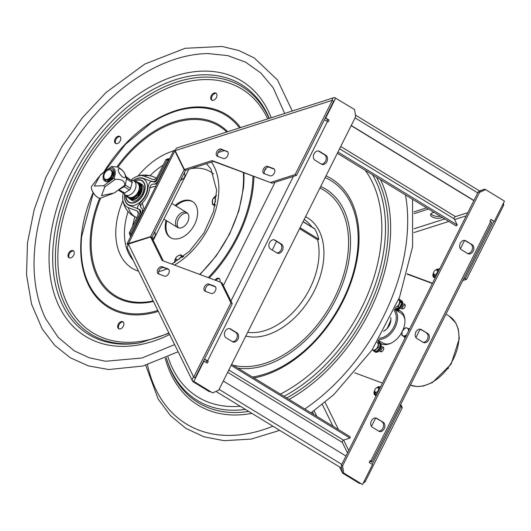 <?xml version="1.0" encoding="UTF-8"?>
<svg xmlns="http://www.w3.org/2000/svg" width="531" height="531" viewBox="0 0 531 531"><rect width="100%" height="100%" fill="white"/><g stroke="black" fill="none" stroke-linecap="round" stroke-linejoin="round"><path stroke-width="0.8" d="M131.774 234.344A19.82 14.795 -69.6 0 1 131.622 233.686L142.427 211.637L142.487 209.114L141.146 207.721C140.217 206.566 140.582 204.986 142.242 202.995A17.709 11.655 121.4 0 0 149.715 188.074L152.928 186.766L155.829 186.315M137.21 208.457L140.503 210.037L140.894 212.121L130.46 233.255L131.622 233.686M140.629 212.924L139.872 210.674L139.985 212.924L138.93 216.336L130.46 233.255A19.82 14.795 110.4 0 0 131.13 235.631A19.82 14.795 -69.6 0 1 130.46 233.255L129.292 232.824L137.761 215.905L138.405 212.347L137.429 211.046L128.363 207.681A17.709 11.655 121.4 0 1 122.774 199.51A17.709 11.655 121.4 0 1 123.258 193.118M137.602 208.929L137.516 206.751L140.609 202.265A15.319 10.082 121.4 0 0 147.976 187.549L149.045 183.733L149.642 182.531L151.541 181.091L151.083 181.091M133.162 180.553A15.319 10.082 121.4 0 1 135.133 179.305A15.319 10.082 121.4 0 1 143.078 178.283L152.145 181.655L153.904 181.602L155.444 180.786L158.709 176.843L167.179 159.924A19.82 14.795 -69.6 0 1 169.362 159.287A19.82 14.795 110.4 0 0 167.179 159.924L156.499 180.958L154.475 182.146L151.541 181.091M144.206 209.519L142.242 202.995M149.715 188.074C150.26 185.664 151.342 184.35 152.961 184.138L155.052 184.025L157.136 182.259L158.205 180.6A24.34 18.173 -69.6 0 1 158.736 180.507M169.688 158.636A19.82 14.795 110.4 0 0 166.011 159.486L168.347 160.355L158.205 180.6M168.931 160.15A19.82 14.795 110.4 0 0 168.347 160.355M130.586 236.713A19.82 14.795 -69.6 0 1 129.292 232.824M131.011 180.142A17.709 11.655 121.4 0 1 136.865 176.465A17.709 11.655 121.4 0 1 144.147 176.159L153.213 179.531L154.262 179.544L155.902 178.589L157.541 176.405L166.011 159.486M139.872 210.674L138.491 208.922L129.425 205.55A15.319 10.082 121.4 0 1 124.513 196.669A15.319 10.082 121.4 0 1 124.719 194.406M124.725 199.357A19.952 19.952 0 0 1 124.612 195.979L124.765 194.452A14.961 9.843 -58.6 0 0 124.612 195.979A14.961 9.843 -58.6 0 0 132.232 205.583A14.961 9.843 -58.6 0 0 145.388 195.295A14.961 9.843 -58.6 0 0 145.879 180.985A14.961 9.843 -58.6 0 0 134.535 179.75L133.241 180.58M129.073 198.295A9.405 6.193 -58.6 0 0 130.148 199.244A9.405 6.193 -58.6 0 0 130.865 199.59A9.405 6.193 -58.6 0 0 140.642 193.928A9.405 6.193 -58.6 0 0 139.965 183.188A9.405 6.193 -58.6 0 0 139.248 182.843A9.405 6.193 -58.6 0 0 138.491 182.637M138.757 182.85A9.206 6.06 121.4 0 1 139.029 182.943A9.206 6.06 121.4 0 1 140.045 194.392A9.206 6.06 121.4 0 1 129.398 198.428M130.553 198.667A8.708 5.735 -58.6 0 0 136.998 197.359A8.708 5.735 -58.6 0 0 141.405 190.144A8.708 5.735 -58.6 0 0 139.52 183.739M139.918 184.489A8.31 5.469 121.4 0 1 141.385 190.251M137.084 197.293A8.31 5.469 121.4 0 1 131.389 198.654M186.826 212.639A8.728 5.748 121.4 0 1 184.038 226.438A8.728 5.748 121.4 0 1 175.688 221.009A8.728 5.748 121.4 0 1 186.826 212.639M187.529 213.223A8.728 5.748 -58.6 0 0 179.007 218.088A8.728 5.748 -58.6 0 0 178.562 227.885M123.909 193.198A8.23 5.416 -58.6 0 0 125.343 194.923A8.23 5.416 -58.6 0 0 125.429 194.977A8.23 5.416 -58.6 0 0 134.303 190.848A8.23 5.416 -58.6 0 0 134.097 180.985A8.23 5.416 -58.6 0 0 134.011 180.932A8.23 5.416 -58.6 0 0 131.356 180.427M134.011 180.932L137.337 182.963A8.23 5.416 121.4 0 1 137.662 192.813A8.23 5.416 121.4 0 1 128.748 197.008A8.23 5.416 121.4 0 1 128.661 196.955M138.478 191.817A7.56 4.978 121.4 0 1 138.272 192.242M138.691 192.401A8.23 5.416 -58.6 0 0 138.896 191.976M138.306 191.625L140.124 192.428L138.379 191.784M126.318 195.521A9.16 6.027 -58.6 0 0 128.11 197.738L128.648 198.07A9.16 6.027 -58.6 0 0 135.923 196.53L139.155 194.373L139.859 192.965L138.033 192.156M139.321 192.634L138.611 194.047L135.385 196.204L135.923 196.53M140.834 191.021L140.436 187.516L139.899 187.191L140.297 190.689L140.834 191.021L140.124 192.428M140.297 190.689L139.587 192.103M140.436 187.516A9.16 6.027 -58.6 0 0 138.199 182.445L137.662 182.113A9.16 6.027 -58.6 0 0 134.974 181.522M139.899 187.191A9.16 6.027 -58.6 0 0 137.662 182.113M128.11 197.738A9.16 6.027 -58.6 0 0 135.385 196.204M138.976 191.266A0.518 0.339 121.4 0 1 139.474 190.357A0.518 0.339 121.4 0 1 138.976 191.266M139.58 190.795A0.518 0.339 -58.6 0 0 139.374 191.133M137.728 193.749A0.518 0.339 121.4 0 1 138.233 192.846A0.518 0.339 121.4 0 1 137.728 193.749M138.332 193.284A0.518 0.339 -58.6 0 0 138.126 193.623M181.297 178.854A3.067 2.29 110.4 0 0 182.963 178.808A3.067 2.29 110.4 0 0 184.476 177.241A3.067 2.29 110.4 0 0 184.655 174.241A3.067 2.29 110.4 0 0 184.018 173.411M181.031 179.385A3.744 2.794 110.4 0 0 182.286 179.126L182.963 178.808M184.655 174.241L184.357 173.557A3.744 2.794 110.4 0 0 184.144 173.166M152.118 238.153A3.067 2.29 110.4 0 0 153.34 237.961A3.067 2.29 110.4 0 0 154.853 236.401A3.067 2.29 110.4 0 0 155.032 233.394A3.067 2.29 110.4 0 0 154.395 232.565M152.258 238.439A3.744 2.794 110.4 0 0 152.662 238.286L153.34 237.961M155.032 233.394L154.733 232.711A3.744 2.794 110.4 0 0 154.521 232.319M184.257 172.94A4.64 3.465 -69.6 0 1 184.489 173.863M182.591 178.987A4.64 3.465 -69.6 0 1 180.766 179.909M154.634 232.093A4.64 3.465 -69.6 0 1 154.866 233.023M152.968 238.14A4.64 3.465 -69.6 0 1 152.337 238.598M192.826 201.76A21.147 13.919 -58.6 0 0 181.881 201.999A21.147 13.919 -58.6 0 0 175.92 205.968M166.814 220.863A21.147 13.919 -58.6 0 0 170.776 237.828M166.044 220.392A21.147 13.919 -58.6 0 0 170.385 237.603A21.147 13.919 -58.6 0 0 181.715 237.589A21.147 13.919 -58.6 0 0 196.556 219.542A21.147 13.919 -58.6 0 0 192.448 201.514A21.147 13.919 -58.6 0 0 181.111 201.528A21.147 13.919 -58.6 0 0 175.15 205.497M266.323 167.949A4.089 2.695 121.4 0 1 264.465 170.57M214.969 280.096A4.089 2.695 121.4 0 1 219.091 278.463A4.089 2.695 121.4 0 1 219.894 281.928M118.041 324.726A4.089 2.695 121.4 0 1 122.92 321.759A4.089 2.695 121.4 0 1 123.079 326.651A4.089 2.695 121.4 0 1 118.652 328.735A4.089 2.695 121.4 0 1 118.041 324.726M71.088 250.745A4.089 2.695 121.4 0 1 73.278 250.745A4.089 2.695 121.4 0 1 73.444 255.637A4.089 2.695 121.4 0 1 69.01 257.727A4.089 2.695 121.4 0 1 68.214 254.236A4.089 2.695 121.4 0 1 71.088 250.745M120.364 136.965A4.089 2.695 121.4 0 1 119.654 141.81A4.089 2.695 121.4 0 1 115.546 143.416A4.089 2.695 121.4 0 1 115.38 138.525A4.089 2.695 121.4 0 1 119.814 136.44A4.089 2.695 121.4 0 1 120.364 136.965M216.595 97.16A4.089 2.695 121.4 0 1 211.723 100.127A4.089 2.695 121.4 0 1 211.557 95.235A4.089 2.695 121.4 0 1 215.991 93.144A4.089 2.695 121.4 0 1 216.595 97.16M219.449 278.748A4.089 2.695 -58.6 0 0 215.845 280.421M123.272 322.038A4.089 2.695 -58.6 0 0 118.811 325.198A4.089 2.695 -58.6 0 0 119.063 328.921M73.63 251.03A4.089 2.695 -58.6 0 0 71.858 251.216A4.089 2.695 -58.6 0 0 69.09 254.395A4.089 2.695 -58.6 0 0 69.428 257.913M120.165 136.726A4.089 2.695 -58.6 0 0 116.15 138.996A4.089 2.695 -58.6 0 0 115.957 143.602M216.343 93.429A4.089 2.695 -58.6 0 0 212.327 95.699A4.089 2.695 -58.6 0 0 212.135 100.313M209.061 53.558A168.227 110.74 -58.6 0 0 208.013 53.565A168.227 110.74 -58.6 0 0 160.561 64.855A168.227 110.74 -58.6 0 0 45.799 318.905L58.184 337.358L74.367 350.898L89.128 357.741L105.556 361.259L142.049 357.994L174.619 344.599M184.629 177.719A5.814 3.83 121.4 0 1 183.972 179.027M214.643 205.67A5.814 3.83 -58.6 0 0 214.942 206.114M183.772 256.314A5.814 3.83 -58.6 0 0 182.856 256.128M174.593 262.593L176.345 257.011L178.263 255.723L180.752 254.78L182.637 257.21M183.308 256.685L180.752 254.78M179.12 259.075L181.403 256.373L179.206 259.181M177.805 259.891L175.376 259.407L177.872 259.705M174.805 262.473A4.985 3.286 121.4 0 1 178.263 255.723A4.985 3.286 121.4 0 1 182.286 257.482M215.022 205.756L212.48 204.408L212.519 199.45L216.522 195.375M214.371 197.393L215.725 199.497M214.185 204.296L215.586 201.037L214.166 204.269M215.599 201.017L214.318 204.329M215.194 204.959L212.48 204.408M215.247 204.681A4.985 3.286 121.4 0 1 214.099 204.674A4.985 3.286 121.4 0 1 212.42 200.326A4.985 3.286 121.4 0 1 216.502 195.7M114.357 192.919L124.752 185.266C124.825 180.892 121.626 178.934 115.147 179.392L104.753 187.045L101.494 195.693L114.357 192.919A11.456 4.54 -126.4 0 0 114.59 192.773L124.984 185.12A11.456 4.54 53.6 0 0 125.283 184.848L126.497 179.246C125.721 173.564 122.761 169.489 117.61 167.026L111.629 166.522A11.456 4.54 53.6 0 0 111.397 166.668A11.456 4.54 53.6 0 0 111.344 166.707A11.456 4.54 53.6 0 0 111.098 166.94L108.43 168.911M104.753 187.045A11.456 4.54 -126.4 0 1 104.235 186.374A11.456 4.54 -126.4 0 1 103.737 185.684L114.132 178.031A11.456 4.54 53.6 0 0 115.147 179.392M112.506 193.629L100.472 198.123A7.441 2.947 -126.4 0 1 97.512 197.253A7.441 2.947 -126.4 0 1 94.047 193.808A7.441 2.947 -126.4 0 1 91.657 189.308A7.441 2.947 -126.4 0 1 91.71 186.215L100.127 175.343L94.345 186.049L103.737 185.684M105.742 170.889L100.127 175.343M100.711 174.593A11.456 4.54 -126.4 0 1 101.003 174.321L105.915 170.71M114.132 178.031C116.402 171.918 115.386 168.227 111.098 166.94M118.652 168.865A5.39 2.137 53.6 0 0 120.192 174.513A5.39 2.137 53.6 0 0 125.084 177.507A5.39 2.137 53.6 0 0 123.544 171.858A5.39 2.137 53.6 0 0 118.652 168.865M109.744 180.115A6.213 4.089 -58.6 0 0 110.156 179.83A6.213 4.089 -58.6 0 0 110.269 179.75M110.262 179.737A5.615 3.697 121.4 0 1 109.731 180.062M91.73 189.554A6.737 2.668 53.6 0 0 91.797 189.779A6.737 2.668 53.6 0 0 97.1 196.974A6.737 2.668 53.6 0 0 97.299 197.107M110.375 179.797L110.893 180.016A7.069 4.653 -58.6 0 0 112.585 169.197A7.069 4.653 -58.6 0 0 112.366 169.07M104.999 181.117A7.069 4.653 -58.6 0 0 105.211 181.257A7.069 4.653 -58.6 0 0 109.751 180.852L109.592 179.544L109.16 179.286L109.32 180.586A7.069 4.653 121.4 0 1 104.78 180.991A7.069 4.653 121.4 0 1 104.501 172.535A7.069 4.653 121.4 0 1 112.154 168.931A7.069 4.653 121.4 0 1 110.461 179.75L109.97 178.675M108.463 180.281L108.145 180.799M108.45 180.142L107.833 180.825L108.45 180.142M104.176 178.303A5.881 3.87 -58.6 0 0 105.536 180.467A5.881 3.87 -58.6 0 0 105.569 180.487L106.266 179.976M112.101 175.675L112.911 175.077A5.881 3.87 -58.6 0 0 111.669 170.431A5.881 3.87 -58.6 0 0 111.636 170.411M111.563 177.852L110.946 178.535L111.563 177.852M105.603 180.46A5.881 3.87 121.4 0 1 104.753 179.146M111.576 177.991L111.258 178.509M103.97 175.303A5.569 3.671 -58.6 0 0 103.957 175.369A5.569 3.671 -58.6 0 0 105.198 179.491A5.569 3.671 -58.6 0 0 110.926 177.115A5.569 3.671 -58.6 0 0 111.006 169.986A5.569 3.671 -58.6 0 0 106.777 170.763A5.569 3.671 -58.6 0 0 106.724 170.803M105.337 179.571A5.569 3.671 -58.6 0 0 105.477 179.664A5.569 3.671 -58.6 0 0 111.205 177.288A5.569 3.671 -58.6 0 0 111.291 170.159A5.569 3.671 -58.6 0 0 111.145 170.079M105.244 172.369A5.31 3.498 -58.6 0 0 103.983 175.243A5.31 3.498 -58.6 0 0 105.822 179.445A5.31 3.498 -58.6 0 0 110.627 176.903A5.31 3.498 -58.6 0 0 111.47 170.856A5.31 3.498 -58.6 0 0 106.671 170.843A5.31 3.498 -58.6 0 0 105.244 172.369M105.742 179.803A5.569 3.671 -58.6 0 0 105.994 179.976A5.569 3.671 -58.6 0 0 106.14 180.062L105.994 179.976M109.618 179.631A5.569 3.671 -58.6 0 0 110.136 179.272M109.452 179.465A5.264 3.465 -58.6 0 0 110.07 179.047M112.652 175.27A5.264 3.465 -58.6 0 0 112.32 171.367M126.026 176.584L131.92 180.958L125.947 177.208M126.438 179.73L126.896 179.093L132.292 182.618L131.98 180.985M131.582 180.62L131.92 180.958A8.177 5.383 121.4 0 1 132.186 182.325L130.566 188.399L125.183 184.954M123.371 193.178L124.825 193.098L119.302 189.852L119.701 189.275L124.267 186.6L129.491 190.111L130.566 188.399A8.177 5.383 121.4 0 1 129.557 189.832L124.586 193.085A8.177 5.383 121.4 0 1 123.311 193.151L118.267 190.065M129.584 189.852A7.779 5.124 -58.6 0 0 130.606 188.412M120.517 188.412A7.321 4.819 -58.6 0 0 123.013 186.573M300.061 227.713L318.806 239.302L300.008 227.812M318.766 239.149A65.671 43.23 -58.6 0 0 314.85 228.974A2.688 1.766 -58.6 0 0 314.412 228.509L303.121 221.606M318.806 239.302L317.916 239.926L299.564 228.702M311.876 226.956A64.145 42.221 -58.6 0 0 304.19 219.462M247.672 332.333A64.145 42.221 -58.6 0 0 300.599 303.506A64.145 42.221 -58.6 0 0 317.571 239.713M400.726 404.423L402.312 407.649L400.971 406.826L400.255 405.365M354.768 372.815L382.479 383.116M314.06 410.755L316.821 416.384M363.31 482.978A4.679 3.252 153.8 0 0 365.056 481.809L364.293 481.013M342.873 472.836L342.568 473.128L358.783 483.037A4.679 3.252 153.8 0 0 360.363 483.529M312.487 411.883L313.781 414.525M339.535 466.948L342.568 473.128M484.989 189.375L484.65 189.248M482.586 189.912L479.48 190.908M426.599 207.847L413.914 211.909M430.993 213.787A6.545 2.987 -175.2 0 0 432.28 214.982A6.545 2.987 -175.2 0 0 440.318 216.23M502.611 204.8L503.614 205.125A4.679 2.801 -107.8 0 0 503.461 203.107M428.537 209.028L414.021 213.674M442.257 217.418A6.545 2.987 4.8 0 1 432.121 216.827A6.545 2.987 4.8 0 1 430.595 214.683A6.545 2.987 4.8 0 1 434.033 212.387M402.312 407.649L365.275 481.61M372.171 464.333L400.971 406.826M375.53 395.336L375.271 395.243A4.049 2.668 121.4 0 1 374.966 395.097A4.049 2.668 121.4 0 1 374.727 390.378M463.483 279.094L465.209 278.543L466.55 279.359L503.587 205.397M465.209 278.543L493.87 221.314M466.55 279.359L462.74 280.58M434.398 277.209A4.049 2.668 -58.6 0 0 434.703 277.786M434.896 277.859L434.185 277.6A4.049 2.668 121.4 0 1 433.88 277.447A4.049 2.668 121.4 0 1 433.641 272.728M432.499 283.229L407.144 273.804M407.065 274.096L432.367 283.501M264.126 173.637A4.049 2.668 121.4 0 1 263.821 173.484A4.049 2.668 121.4 0 1 263.529 168.865A4.049 2.668 121.4 0 1 267.737 166.422L273.571 168.593A4.049 2.668 121.4 0 1 273.883 168.745A4.049 2.668 121.4 0 1 274.175 173.365A4.049 2.668 121.4 0 1 269.967 175.801L264.126 173.637M274.401 169.223L269.078 167.245A4.049 2.668 -58.6 0 0 265.148 169.23A4.049 2.668 -58.6 0 0 264.644 173.823M226.916 151.255A4.049 2.668 121.4 0 1 227.228 151.408A4.049 2.668 121.4 0 1 227.52 156.028A4.049 2.668 121.4 0 1 223.305 158.464L217.471 156.3A4.049 2.668 121.4 0 1 217.166 156.147A4.049 2.668 121.4 0 1 216.874 151.527A4.049 2.668 121.4 0 1 221.082 149.092L227.5 151.614M270.81 182.372L295.156 174.58L296.497 175.396L272.151 183.195L212.161 160.581L184.39 169.475L175.137 150.651L176.358 148.149L333.793 97.724A4.679 2.801 72.2 0 0 332.214 100.339L333.554 101.162M184.39 169.475L185.731 170.298L213.502 161.397L212.161 160.581M213.502 161.397L272.151 183.195M185.452 170.557L184.111 169.734L150.625 236.607L151.966 237.423L185.452 170.557L185.146 169.94M184.111 169.734L174.865 150.917C173.571 149.769 173.637 149.948 175.051 151.461M127.785 244.373L126.949 243.981L150.625 236.607M151.966 237.423L151.567 237.556M163.289 260.894L151.932 237.782L150.592 236.959L128.356 244.087L127.042 247.745L192.468 380.926A4.679 3.252 -26.2 0 1 193.662 377.03L195.003 377.846M175.25 150.87L173.936 150.154L126.949 243.981M153.227 240.417L188.844 169.296M218.095 152.563L224.261 150.592M334.357 97.638A4.679 2.801 72.2 0 0 333.793 97.724M192.468 380.926A4.679 3.252 -26.2 0 0 193.403 381.928L209.619 391.845L209.924 391.559M333.534 101.434L296.497 175.396M227.746 151.886L222.423 149.908A4.049 2.668 -58.6 0 0 218.493 151.893A4.049 2.668 -58.6 0 0 217.989 156.492M295.156 174.58L332.194 100.611M230.912 302.862L220.79 282.26L222.131 283.083L232.253 303.686L230.912 302.862L193.875 376.824M232.253 303.686L195.216 377.647M215.486 286.866L210.17 284.888A4.049 2.668 -58.6 0 0 206.234 286.873A4.049 2.668 -58.6 0 0 205.729 291.473M208.829 284.072L214.663 286.236A4.049 2.668 121.4 0 1 214.969 286.388A4.049 2.668 121.4 0 1 215.261 291.008A4.049 2.668 121.4 0 1 211.053 293.451L205.218 291.28A4.049 2.668 121.4 0 1 204.906 291.134A4.049 2.668 121.4 0 1 204.614 286.508A4.049 2.668 121.4 0 1 208.829 284.072L210.17 284.888M168.831 269.529L163.508 267.551A4.049 2.668 -58.6 0 0 159.579 269.536A4.049 2.668 -58.6 0 0 159.074 274.135M162.167 266.735L168.008 268.905A4.049 2.668 121.4 0 1 168.314 269.051A4.049 2.668 121.4 0 1 168.606 273.677A4.049 2.668 121.4 0 1 164.398 276.113L158.563 273.943A4.049 2.668 121.4 0 1 158.251 273.797A4.049 2.668 121.4 0 1 157.959 269.171A4.049 2.668 121.4 0 1 162.167 266.735L163.508 267.551M150.592 236.959L162.141 260.469L220.79 282.26M275.085 182.252L223.352 285.565M326.963 121.154L327.773 119.528L329.074 120.013L328.145 121.871L327.474 121.46L207.608 360.834A4.175 0.398 -153.4 0 0 204.475 359.162M327.474 121.46A4.175 0.398 -153.4 0 0 324.341 119.787M315.022 160.236A4.985 3.724 -69.6 0 1 313.887 154.163A4.985 3.724 -69.6 0 1 318.978 151.116A4.985 3.724 -69.6 0 1 319.47 151.355L325.875 155.271A4.985 3.724 -69.6 0 1 327.01 161.344A4.985 3.724 -69.6 0 1 321.912 164.384A4.985 3.724 -69.6 0 1 321.428 164.152L315.022 160.236M321.282 164.059A4.985 3.724 110.4 0 0 325.875 160.428A4.985 3.724 110.4 0 0 324.574 154.786L318.308 150.957M226.093 337.809A4.985 3.724 -69.6 0 1 224.965 331.742A4.985 3.724 -69.6 0 1 230.056 328.696A4.985 3.724 -69.6 0 1 230.54 328.935L236.952 332.851A4.985 3.724 -69.6 0 1 238.08 338.924A4.985 3.724 -69.6 0 1 232.99 341.964A4.985 3.724 -69.6 0 1 232.505 341.732L226.093 337.809M232.359 341.639A4.985 3.724 110.4 0 0 236.952 338.008A4.985 3.724 110.4 0 0 235.645 332.366L229.385 328.536M270.558 249.026A4.985 3.724 -69.6 0 1 269.423 242.952A4.985 3.724 -69.6 0 1 274.52 239.906A4.985 3.724 -69.6 0 1 275.005 240.145L281.41 244.061A4.985 3.724 -69.6 0 1 282.545 250.134A4.985 3.724 -69.6 0 1 277.454 253.174A4.985 3.724 -69.6 0 1 276.963 252.942L270.558 249.026M276.817 252.849A4.985 3.724 110.4 0 0 281.41 249.218A4.985 3.724 110.4 0 0 280.109 243.576L273.85 239.746M206.167 362.381L206.977 360.761L204.382 359.348M206.977 360.761L208.278 361.246L207.349 363.104L203.599 360.907M207.608 360.834L208.278 361.246M334.43 97.498L354.569 109.499L355.67 116.661L218.726 390.132L212.646 392.913L192.507 380.913L193.808 381.397L203.997 361.053M325.33 117.816L329.074 120.013M212.646 392.913L193.808 381.397M325.729 117.962L335.731 97.976M327.773 119.528L325.244 117.982M371.461 426.36L375.663 417.97M415.926 337.577L420.127 329.18M460.384 248.787L464.592 240.39M342.389 472.537L343.69 473.021L342.588 465.86L341.287 465.375L342.389 472.537L362.527 484.537L372.536 464.552L369.184 462.508L370.114 460.649L370.784 461.061A4.175 0.398 26.6 0 1 371.912 461.957A4.175 0.398 26.6 0 1 370.864 461.731L369.775 461.326M370.784 461.061L490.651 221.679A4.175 0.398 26.6 0 1 491.786 222.582L371.912 461.957M383.243 422.284A4.985 3.724 -69.6 0 1 384.371 428.358A4.985 3.724 -69.6 0 1 379.28 431.398A4.985 3.724 -69.6 0 1 378.795 431.165L372.384 427.249A4.985 3.724 -69.6 0 1 371.255 421.176A4.985 3.724 -69.6 0 1 376.346 418.129A4.985 3.724 -69.6 0 1 376.831 418.368L383.243 422.284L375.676 417.97M378.649 431.072A4.985 3.724 110.4 0 0 383.243 427.442A4.985 3.724 110.4 0 0 381.935 421.8M472.165 244.705A4.985 3.724 -69.6 0 1 473.3 250.778A4.985 3.724 -69.6 0 1 468.203 253.818A4.985 3.724 -69.6 0 1 467.718 253.586L461.313 249.67A4.985 3.724 -69.6 0 1 460.178 243.596A4.985 3.724 -69.6 0 1 465.269 240.55A4.985 3.724 -69.6 0 1 465.76 240.789L472.165 244.705L464.598 240.397M467.572 253.493A4.985 3.724 110.4 0 0 472.165 249.869A4.985 3.724 110.4 0 0 470.864 244.22M427.701 333.495A4.985 3.724 -69.6 0 1 428.836 339.568A4.985 3.724 -69.6 0 1 423.745 342.608A4.985 3.724 -69.6 0 1 423.253 342.376L416.848 338.459A4.985 3.724 -69.6 0 1 415.713 332.386A4.985 3.724 -69.6 0 1 420.811 329.339A4.985 3.724 -69.6 0 1 421.295 329.578L427.701 333.495L420.14 329.18M423.114 342.283A4.985 3.724 110.4 0 0 427.701 338.652A4.985 3.724 110.4 0 0 426.4 333.01M490.651 221.679L489.98 221.274L490.916 219.416L494.261 221.46L490.797 219.655M342.588 465.86L479.533 192.388L485.613 189.607L484.312 189.122L478.232 191.903L479.533 192.388M341.287 465.375L478.232 191.903M485.613 189.607L504.45 201.123L494.261 221.46M362.527 484.537L343.69 473.021M223.285 381.026L345.966 456.029M231.124 365.381L350.009 438.062L350.121 436.741L231.655 364.312M350.009 438.062L343.504 440.146L228.795 370.021M347.513 452.943L342.356 442.442A1.493 0.982 121.4 0 1 343.504 440.146M337.338 153.273L456.229 225.954L457.264 224.978L454.284 218.918A1.493 0.982 -58.6 0 1 455.439 216.615L467.844 212.646M337.955 152.039L457.264 224.978M473.937 200.479L351.257 125.482M351.17 125.648L473.851 200.652M385.698 329.857A9.677 6.372 -58.6 0 0 387.066 328.609A9.677 6.372 -58.6 0 0 390.67 321.726M439.734 268.779A5.39 3.544 -58.6 0 0 439.456 268.746L438.958 268.932M439.456 268.746L439.834 268.586M434.458 277.255L435.068 278.098M375.337 394.725L375.583 395.542A5.39 3.544 -58.6 0 0 376.061 395.934M376.008 396.04L375.583 395.542M394.029 310.522A16.461 10.832 121.4 0 1 393.723 327.209A16.461 10.832 121.4 0 1 379.599 338.147M378.842 339.402A17.457 11.49 -58.6 0 0 394.885 327.813A17.457 11.49 -58.6 0 0 394.533 309.387M378.337 340.232L382.619 342.847A17.457 11.49 -58.6 0 0 390.537 343.398M404.927 319.854A17.457 11.49 -58.6 0 0 400.825 313.058L394.593 309.248M447.965 368.74L448.396 368.169M401.907 332.18A19.016 12.518 121.4 0 1 380.462 343.358A19.016 12.518 121.4 0 1 377.906 340.935M395.256 309.653A19.016 12.518 121.4 0 1 400.301 310.914A19.016 12.518 121.4 0 1 402.983 329.924M381.225 347.254A2.715 1.785 121.4 0 1 383.103 347.015A2.715 1.785 121.4 0 1 383.216 350.261A2.715 1.785 121.4 0 1 380.276 351.641A2.715 1.785 121.4 0 1 379.619 350.46M402.69 304.389A2.715 1.785 121.4 0 1 404.569 304.144A2.715 1.785 121.4 0 1 404.682 307.389A2.715 1.785 121.4 0 1 401.741 308.776A2.715 1.785 121.4 0 1 401.084 307.588M400.951 311.352A19.016 12.518 -58.6 0 0 396.597 310.476M378.384 340.265A19.016 12.518 -58.6 0 0 381.152 343.736M383.628 347.659A2.715 1.785 -58.6 0 0 381.338 349.517A2.715 1.785 -58.6 0 0 381.085 351.814M405.1 304.787A2.715 1.785 -58.6 0 0 402.803 306.652A2.715 1.785 -58.6 0 0 402.558 308.949M373.485 350.619A4.859 3.199 -58.6 0 0 374.282 351.469A4.859 3.199 -58.6 0 0 374.494 351.588L374.747 351.091M375.052 351.203L374.806 351.701A4.859 3.199 -58.6 0 0 379.758 348.615A4.859 3.199 -58.6 0 0 379.346 343.179A4.859 3.199 -58.6 0 0 378.377 342.867M375.317 352.013L374.494 351.588M374.806 351.701L375.603 352.186A4.859 3.199 -58.6 0 0 380.554 349.099A4.859 3.199 -58.6 0 0 380.143 343.663L379.346 343.179M374.873 351.814A4.859 3.199 -58.6 0 0 375.072 351.953A4.859 3.199 -58.6 0 0 375.291 352.073M403.799 336.462A4.859 3.199 -58.6 0 0 404.595 337.311A4.859 3.199 -58.6 0 0 404.814 337.431L405.06 336.933M405.372 337.046L405.12 337.543A4.859 3.199 -58.6 0 0 405.279 337.583M409.587 328.981A4.859 3.199 -58.6 0 0 408.697 328.709M405.186 337.656A4.859 3.199 -58.6 0 0 405.226 337.689L404.814 337.431M396.026 308.65A4.859 3.199 -58.6 0 0 396.538 309.088L395.894 308.69A4.859 3.199 -58.6 0 0 395.967 308.717L395.993 308.657M396.431 308.518L396.272 308.836A4.859 3.199 -58.6 0 0 401.224 305.75A4.859 3.199 -58.6 0 0 400.812 300.314A4.859 3.199 -58.6 0 0 400.367 300.108M396.538 309.088A4.859 3.199 -58.6 0 0 396.757 309.201L395.967 308.717M396.272 308.836L397.069 309.321A4.859 3.199 -58.6 0 0 402.02 306.234A4.859 3.199 -58.6 0 0 401.609 300.798L400.812 300.314M379.824 346.059A3.929 2.589 121.4 0 1 379.771 346.677M378.616 349.252A3.929 2.589 121.4 0 1 378.059 349.863A3.929 2.589 121.4 0 1 377.448 350.347M372.118 349.909L376.121 351.602L372.218 349.756M376.121 351.602L379.638 348.296L380.01 343.829L378.576 342.953L378.205 347.42L374.687 350.725M379.638 348.296L378.205 347.42M378.576 342.953L377.043 342.322A4.367 2.874 121.4 0 1 376.194 348.92A4.367 2.874 121.4 0 1 372.291 349.65M401.097 304.449A3.929 2.589 121.4 0 1 400.732 305.365A3.929 2.589 121.4 0 1 400.201 306.228M395.004 308.312L395.714 308.75L399.558 307.515L398.124 306.646L395.456 307.283M399.558 307.515L401.808 303.028L400.208 299.776L398.874 298.96M398.774 298.9L400.374 302.152L398.124 306.646M401.808 303.028L400.374 302.152M398.635 299.564A4.367 2.874 121.4 0 1 399 304.243A4.367 2.874 121.4 0 1 395.482 307.217M406.839 334.47L405.007 336.568L401.861 335.4L405.525 337.105M405.604 336.933L405.007 336.568M401.861 335.4L402.239 330.926L405.75 327.627L408.897 328.795L408.432 331.291M409.501 329.16L408.897 328.795M406.885 334.377A4.367 2.874 121.4 0 1 403.361 335.884A4.367 2.874 121.4 0 1 401.801 333.01A4.367 2.874 121.4 0 1 405.452 328.072A4.367 2.874 121.4 0 1 408.458 330.879A4.367 2.874 121.4 0 1 408.392 331.377M433.708 273.797A2.516 1.659 -58.6 0 0 434.418 274.554A2.516 1.659 -58.6 0 0 437.106 272.901A2.516 1.659 -58.6 0 0 436.661 270.073A2.516 1.659 -58.6 0 0 436.024 270.013A2.516 1.659 -58.6 0 0 434.126 271.454A2.516 1.659 -58.6 0 0 433.708 273.797L433.986 274.587A3.12 2.051 -58.6 0 0 434.623 275.41A3.12 2.051 -58.6 0 0 434.856 275.523A3.12 2.051 -58.6 0 0 436.455 275.33M438.566 271.109A3.12 2.051 -58.6 0 0 437.876 270.093A3.12 2.051 -58.6 0 0 437.637 269.974A3.12 2.051 -58.6 0 0 436.854 269.901L436.024 270.013M374.8 391.447A2.516 1.659 -58.6 0 0 375.503 392.203A2.516 1.659 -58.6 0 0 378.191 390.544A2.516 1.659 -58.6 0 0 377.747 387.723A2.516 1.659 -58.6 0 0 377.11 387.663A2.516 1.659 -58.6 0 0 375.211 389.097A2.516 1.659 -58.6 0 0 374.8 391.447L375.072 392.236A3.12 2.051 -58.6 0 0 375.709 393.059A3.12 2.051 -58.6 0 0 375.948 393.172A3.12 2.051 -58.6 0 0 377.541 392.973M379.658 388.758A3.12 2.051 -58.6 0 0 378.961 387.736A3.12 2.051 -58.6 0 0 378.722 387.623A3.12 2.051 -58.6 0 0 377.939 387.55L377.11 387.663M141.764 213.442A24.34 18.173 110.4 0 0 141.969 213.98M140.297 209.924A22.023 16.441 110.4 0 0 140.954 211.803M154.236 182.093A22.023 16.441 -69.6 0 1 155.616 181.781M138.445 213.727A22.023 16.441 -69.6 0 1 137.429 211.046M122.774 199.51A22.023 22.023 0 0 0 136.885 217.664A22.023 16.441 -69.6 0 1 134.847 216.661A22.023 16.441 -69.6 0 1 128.363 207.681M156.506 177.965L152.331 176.418A22.023 16.441 110.4 0 0 144.147 176.159M155.191 179.126A22.023 16.441 110.4 0 0 153.213 179.531M134.257 181.084A12.717 8.37 121.4 0 1 143.795 182.272A12.717 8.37 121.4 0 1 143.337 194.379A12.717 8.37 121.4 0 1 132.226 203.121A12.717 8.37 121.4 0 1 125.674 195.129M125.907 195.269A12.399 8.164 -58.6 0 0 129.883 202.47A12.399 8.164 -58.6 0 0 143.138 194.306A12.399 8.164 -58.6 0 0 143.642 182.578A12.399 8.164 -58.6 0 0 134.489 181.224M139.155 194.373L138.611 194.047M140.907 189.527L140.37 189.202M137.41 195.116L137.947 195.448M213.542 173.956A55.934 36.818 -58.6 0 0 190.908 168.639M134.901 216.801A60.926 40.104 -58.6 0 0 132.611 226.193M206.692 163.92A60.926 40.104 -58.6 0 0 206.24 163.727M163.203 165.101A61.085 40.21 -58.6 0 0 150.001 175.695M128.071 211.544A61.085 40.21 -58.6 0 0 133.162 260.21M174.507 265.062A67.264 44.279 -58.6 0 0 218.872 187.735A67.264 44.279 -58.6 0 0 211.411 162.068M173.551 150.917A67.264 44.279 -58.6 0 0 137.927 176.093M122.926 200.612A67.264 44.279 -58.6 0 0 138.584 271.241M158.696 271.6A67.264 44.279 -58.6 0 0 166.999 268.852M199.629 274.401A99.423 65.446 -58.6 0 0 243.51 176.644A99.423 65.446 -58.6 0 0 243.344 172.489M226.764 132A99.423 65.446 -58.6 0 0 117.909 167.152M100.724 198.03A99.423 65.446 -58.6 0 0 153.16 300.918M243.417 188.445A100.372 66.07 -58.6 0 0 243.49 187.755A100.372 66.07 -58.6 0 0 243.975 176.153A100.372 66.07 -58.6 0 0 243.848 172.675M227.699 131.701A100.372 66.07 -58.6 0 0 116.993 166.807M99.629 198.189A100.372 66.07 -58.6 0 0 153.432 301.469M239.521 127.918A112.114 73.802 -58.6 0 0 151.016 123.066L125.508 144.279L104.235 171.938M93.31 192.906L81.674 236.494A112.114 73.802 -58.6 0 0 157.846 310.462M208.245 277.6A112.114 73.802 -58.6 0 0 252.962 176.06M240.556 127.586A113.07 74.433 -58.6 0 0 103.671 172.356M93.124 192.614A113.07 74.433 -58.6 0 0 158.304 311.392M209.221 277.959A113.07 74.433 -58.6 0 0 253.951 176.431M267.71 118.891A142.846 94.027 -58.6 0 0 137.224 105.908A142.846 94.027 -58.6 0 0 59.001 275.33A142.846 94.027 -58.6 0 0 168.891 332.93M269.084 118.446A145.003 95.454 -58.6 0 0 164.444 86.832A145.003 95.454 -58.6 0 0 55.981 244.904A145.003 95.454 -58.6 0 0 141.425 342.541M269.283 118.386A146.443 96.396 -58.6 0 0 162.825 84.621A146.443 96.396 -58.6 0 0 53.233 244.818A146.443 96.396 -58.6 0 0 140.503 342.707L169.077 333.315M271.222 117.763A149.642 98.501 -58.6 0 0 136.042 95.919A149.642 98.501 -58.6 0 0 50.02 274.374A149.642 98.501 -58.6 0 0 165.871 336.322A149.642 98.501 -58.6 0 0 169.674 334.537M110.893 180.016L110.461 179.75M109.32 180.586L109.751 180.852M109.877 180.586L109.446 180.321M118.446 189.932A8.177 5.383 -58.6 0 0 119.302 189.852M126.896 179.093A8.177 5.383 -58.6 0 0 126.63 177.726M119.701 189.275A7.872 5.184 121.4 0 1 119.163 189.408M124.267 186.6A8.177 5.383 -58.6 0 0 125.276 185.166M124.48 185.492A7.872 5.184 121.4 0 1 123.371 186.866M303.042 221.752L314.85 228.974M414.134 228.748L444.752 218.938M466.245 215.845L454.609 219.569M448.821 221.427L413.954 232.591M333.043 426.3L322.324 404.483M325.045 402.266L338.486 429.625M343.63 440.106L348.741 450.494M267.737 166.422L269.078 167.245M273.571 168.593L274.155 168.944M175.442 151.269L174.865 150.917L128.383 243.729L128.754 243.955M332.214 100.339L175.137 150.651M128.356 244.087L193.662 377.03M214.663 286.236L215.241 286.594M168.008 268.905L168.586 269.257M221.082 149.092L222.423 149.908M230.958 301.044L293.377 176.392M319.47 151.355L318.461 150.983M325.875 155.271L324.574 154.786M230.54 328.935L229.531 328.556M236.952 332.851L235.645 332.366M275.005 240.145L273.996 239.766M281.41 244.061L280.109 243.576M376.831 418.368L375.822 417.99M465.76 240.789L464.751 240.417M421.295 329.578L420.286 329.2M341.785 464.386L219.104 389.382M342.356 442.442L227.646 372.317M339.581 148.793L454.284 218.918M340.729 146.49L455.439 216.615M355.053 117.889L477.741 192.892M305.564 216.714A67.264 44.279 121.4 0 1 314.345 290.769A67.264 44.279 121.4 0 1 245.793 336.083M319.927 188.04A99.423 65.446 121.4 0 1 334.968 297.061A99.423 65.446 121.4 0 1 233.116 365.209M320.711 186.467A101.255 66.654 121.4 0 1 338.433 293.988A101.255 66.654 121.4 0 1 237.901 368.136M325.164 177.58A111.238 73.225 121.4 0 1 357.622 249.982A111.238 73.225 121.4 0 1 288.824 362.52A111.238 73.225 121.4 0 1 252.437 377.023M326.021 175.874A113.07 74.433 121.4 0 1 350.792 282.937A113.07 74.433 121.4 0 1 253.997 377.972M365.282 170.358A142.846 94.027 121.4 0 1 280.381 394.108M240.251 406.255A142.846 94.027 121.4 0 1 167.995 356.932M372.536 174.792A146.038 96.131 121.4 0 1 385.506 225.529A146.038 96.131 121.4 0 1 283.999 396.318M245.382 409.388A146.038 96.131 121.4 0 1 166.422 358.146L166.289 357.715M376.499 177.215A147.479 97.08 121.4 0 1 388.207 226.007A147.479 97.08 121.4 0 1 286.68 397.958M248.661 411.392A147.479 97.08 121.4 0 1 166.966 359.938L166.422 358.146M380.561 179.697A149.642 98.501 121.4 0 1 289.09 399.425M251.886 413.364A149.642 98.501 121.4 0 1 165.201 358.199M405.505 194.943A171.838 113.116 121.4 0 1 304.781 409.023M272.927 426.227A171.838 113.116 121.4 0 1 147.452 364.757M390.71 317.631A9.976 6.564 121.4 0 1 386.986 328.669A9.976 6.564 121.4 0 1 383.641 331.178M435.261 277.713A4.786 3.153 121.4 0 1 434.909 277.54A4.786 3.153 121.4 0 1 434.783 277.461M435.659 276.916A4.188 2.761 121.4 0 1 433.641 273.551M435.772 270.067A4.188 2.761 121.4 0 1 439.256 269.728M434.909 277.54L434.65 277.388A4.786 3.153 -58.6 0 0 435.294 277.647M374.7 390.663L374.601 393.524L375.736 395.031A4.786 3.153 -58.6 0 0 376.379 395.29M376.744 394.566A4.188 2.761 121.4 0 1 374.733 391.201M376.864 387.716A4.188 2.761 121.4 0 1 380.349 387.378M376.346 395.363A4.786 3.153 121.4 0 1 375.994 395.19A4.786 3.153 121.4 0 1 375.868 395.104M449.253 316.171A39.652 26.105 121.4 0 1 452.113 361.425A39.652 26.105 121.4 0 1 410.894 385.294A39.652 26.105 121.4 0 1 410.397 385.101L416.662 386.548L423.446 385.997L432.493 382.512L451.111 364.153L459.295 338.586L458.293 329.114L455.717 322.835L449.253 316.171L445.934 314.14M142.5 209.161L143.244 211.444M157.176 183.62L154.627 184.204M140.038 203.751L140.649 207.103M152.331 176.418A22.023 22.023 0 0 0 136.865 176.465M153.99 181.575L156.433 181.038M138.04 178.15A19.952 19.952 0 0 0 134.535 179.75M139.965 183.188L142.235 184.582L143.476 186.228C143.489 186.859 144.877 187.768 142.388 194.14C135.836 203.546 133.042 200.758 132.425 200.632L130.148 199.244M125.429 194.977L128.748 197.008M163.913 219.091L177.633 227.474M171.759 203.419L186.739 212.579M180.467 180.5L183.441 178.516M184.828 174.779L184.496 172.456M152.503 238.937L153.817 237.669M155.205 233.932L154.879 231.609M161.019 268.062L163.249 267.478M171.832 264.066L189.454 251.282L203.957 232.97L213.555 211.457L216.655 190.271L210.966 169.011L206.42 163.667M199.975 274.527L216.369 255.696L229.631 233.959L238.87 210.78L243.49 187.755M208.013 53.565L227.792 55.616L245.541 62.147L260.801 72.959L273.186 87.794L284.676 113.455M292.282 111.019L277.507 79.969L254.283 57.965L238.963 50.571L222.084 46.462L185.153 48.288L144.771 64.065L106.008 92.527L82.511 117.583L62.187 146.237L45.858 177.347L34.17 209.672L27.459 243.065L26.55 274.958L31.515 304.011L42.215 328.981L54.693 345.309L70.284 357.761L88.491 365.912L108.736 369.536L142.872 366.025L178.144 351.768M272.284 250.074L276.485 241.359M179.086 259.068L181.37 256.367M177.852 259.699L175.376 259.407M111.397 166.668L108.231 168.997M97.1 196.974L97.512 197.253M91.797 189.779L91.657 189.308M104.78 180.991L105.211 181.257M112.154 168.931L112.585 169.197M110.727 180.049L110.302 179.783M341.738 468.296L215.958 391.4M355.425 115.068L479.878 191.147M357.622 249.982C354.084 292.004 324.607 340.212 288.824 362.52M412.56 199.258L412.594 246.736L399.518 297.294L372.005 350.075L333.753 394.692L311.073 412.866M279.698 430.369L251.342 439.077L224.069 440.69L203.937 436.787L185.883 428.364L170.478 415.667L158.205 399.12L145.713 365.262M383.581 331.284L387.092 328.702L390.975 319.888L390.743 317.565M439.549 269.157L437.391 268.985L435.287 270.279M433.608 273.02L433.515 275.874L434.65 277.388M380.634 386.8L378.477 386.628L376.373 387.929M375.072 351.953L374.282 351.469M405.226 337.696L404.595 337.311"/></g></svg>
